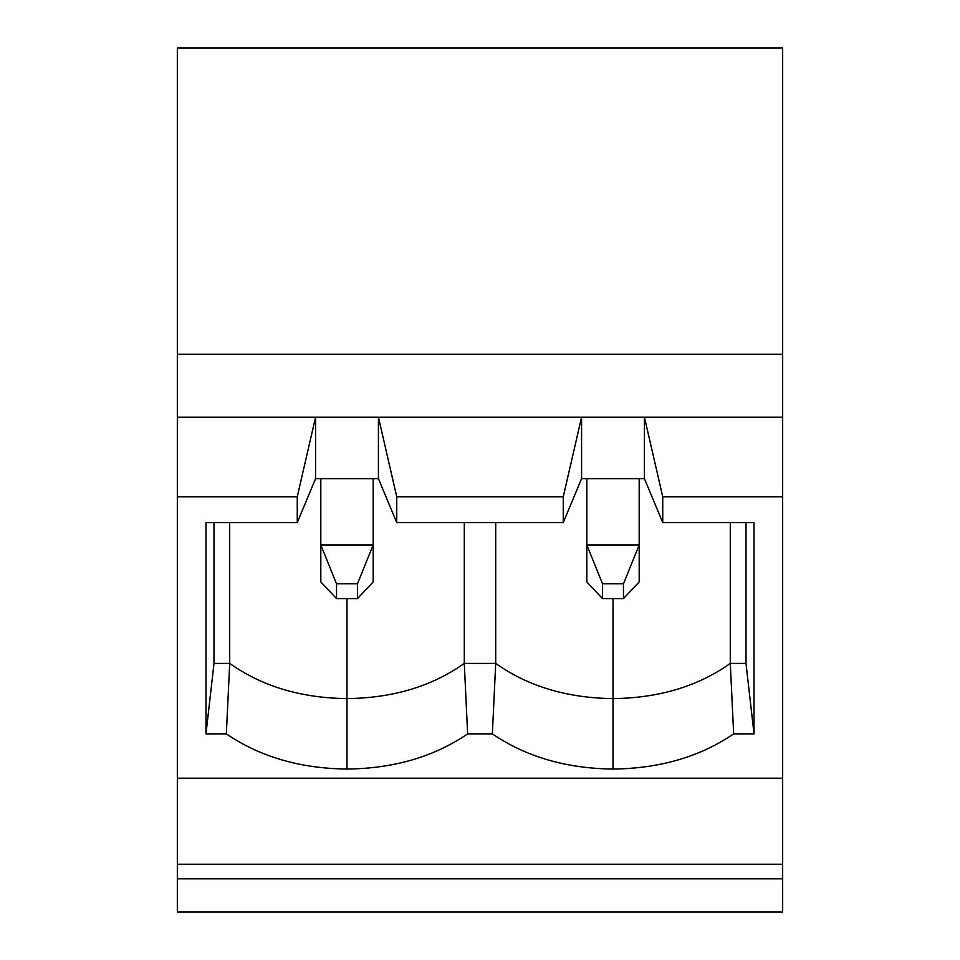 <?xml version="1.0" encoding="UTF-8"?>
<svg xmlns="http://www.w3.org/2000/svg" width="960" height="960" viewBox="0 0 960 960"><rect width="100%" height="100%" fill="white"/><g stroke="black" fill="none" stroke-linecap="round" stroke-linejoin="round"><path stroke-width="1.44" d="M613.008 598.62L613.008 698.592C658.824 698.076 697.92 686.352 730.296 663.408L730.296 522.6L730.296 663.408C697.92 686.352 658.824 698.076 613.008 698.592L613.008 769.056C659.748 768.528 699.972 756.804 733.656 733.884L730.296 663.408L746.004 663.408L746.004 522.6L746.004 663.408L754.02 733.884L733.656 733.884C699.972 756.804 659.748 768.528 613.008 769.056C566.256 768.528 526.044 756.804 492.36 733.884L467.64 733.884L464.292 663.408L464.292 522.6L464.292 663.408C431.916 686.352 392.82 698.076 346.992 698.592C392.82 698.076 431.916 686.352 464.292 663.408L495.708 663.408L492.36 733.884C526.044 756.804 566.256 768.528 613.008 769.056L613.008 698.592C567.18 698.076 528.084 686.352 495.708 663.408L495.708 522.6L495.708 663.408L464.292 663.408L467.64 733.884C433.956 756.804 393.744 768.528 346.992 769.056C393.744 768.528 433.956 756.804 467.64 733.884L492.36 733.884L495.708 663.408C528.084 686.352 567.18 698.076 613.008 698.592L613.008 598.62M346.992 598.62L346.992 769.056C300.252 768.528 260.028 756.804 226.344 733.884L205.98 733.884L205.98 522.6L297.252 522.6L297.252 496.788L177.336 496.788L177.336 778.2L782.664 778.2L782.664 496.788L662.748 496.788L662.748 522.6L754.02 522.6L754.02 733.884L754.02 522.6L662.748 522.6L644.424 478.668L581.58 478.668L563.256 522.6L563.256 496.788L396.744 496.788L396.744 522.6L563.256 522.6L396.744 522.6L378.42 478.668L315.576 478.668L297.252 522.6L205.98 522.6L205.98 733.884L226.344 733.884L229.704 663.408L213.996 663.408L205.98 733.884L213.996 663.408L213.996 522.6L213.996 663.408L229.704 663.408L226.344 733.884C260.028 756.804 300.252 768.528 346.992 769.056L346.992 698.592C301.176 698.076 262.08 686.352 229.704 663.408C262.08 686.352 301.176 698.076 346.992 698.592L346.992 598.62M782.664 417.192L644.424 417.192L662.748 496.788L782.664 496.788L782.664 48L177.336 48L782.664 48L782.664 354.24L177.336 354.24L782.664 354.24L782.664 778.2L177.336 778.2L177.336 864.24L782.664 864.24L782.664 778.2L782.664 864.24L177.336 864.24L177.336 878.82L782.664 878.82L782.664 864.24L782.664 878.82L177.336 878.82L177.336 912L782.664 912L177.336 912L177.336 496.788L297.252 496.788L315.576 417.192L378.42 417.192L396.744 496.788L563.256 496.788L581.58 417.192L378.42 417.192L782.664 417.192M177.336 48L177.336 417.192L315.576 417.192L177.336 417.192L177.336 496.788L177.336 48M782.664 912L782.664 878.82L782.664 912M229.704 522.6L229.704 663.408L229.704 522.6M378.42 417.192L378.42 478.668L396.744 522.6L396.744 496.788L378.42 417.192L315.576 417.192L315.576 478.668L378.42 478.668L378.42 417.192M297.252 496.788L297.252 522.6L315.576 478.668L315.576 417.192L297.252 496.788M746.004 663.408L730.296 663.408L733.656 733.884L754.02 733.884L746.004 663.408M644.424 417.192L644.424 478.668L662.748 522.6L662.748 496.788L644.424 417.192L581.58 417.192L581.58 478.668L644.424 478.668L644.424 417.192M563.256 496.788L563.256 522.6L581.58 478.668L581.58 417.192L563.256 496.788M320.82 478.668L320.82 544.932L373.176 544.932L373.176 478.668L373.176 581.952L357.468 598.62L357.468 583.812L336.528 583.812L336.528 598.62L357.468 598.62L336.528 598.62L336.528 583.812L320.82 544.932L320.82 478.668M320.82 581.952L320.82 544.932L320.82 581.952L336.528 598.62L320.82 581.952M320.82 544.932L336.528 583.812L357.468 583.812L373.176 544.932L320.82 544.932M357.468 598.62L373.176 581.952L373.176 544.932L357.468 583.812L357.468 598.62M586.824 478.668L586.824 544.932L639.18 544.932L639.18 478.668L639.18 581.952L623.472 598.62L623.472 583.812L602.532 583.812L602.532 598.62L623.472 598.62L602.532 598.62L602.532 583.812L586.824 544.932L586.824 478.668M586.824 581.952L586.824 544.932L586.824 581.952L602.532 598.62L586.824 581.952M586.824 544.932L602.532 583.812L623.472 583.812L639.18 544.932L586.824 544.932M623.472 598.62L639.18 581.952L639.18 544.932L623.472 583.812L623.472 598.62"/></g></svg>
